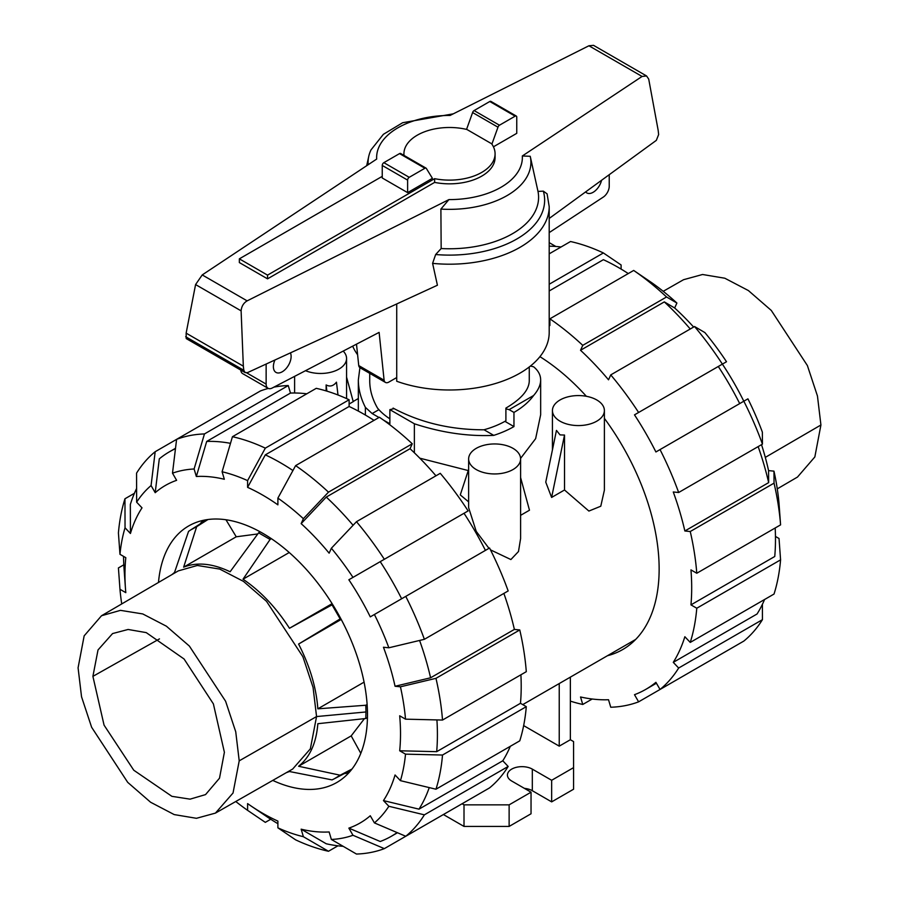 <?xml version="1.0" encoding="UTF-8"?>
<svg xmlns="http://www.w3.org/2000/svg" width="899" height="899" viewBox="0 0 899 899"><rect width="100%" height="100%" fill="white"/><g stroke="black" fill="none" stroke-linecap="round" stroke-linejoin="round"><path stroke-width="1.35" d="M393.099 408.865L393.099 408.101C420.091 422.564 450.343 429.801 483.876 429.801A79.764 46.051 180 0 0 505.901 420.811L505.901 408.101C521.117 399.111 528.904 390.11 529.264 381.12L529.264 366.961M290.422 352.869A12.53 7.237 -60 0 1 291.119 356.431A12.53 7.237 -60 0 1 285.646 369.039A12.53 7.237 -60 0 1 275.982 372.4A12.53 7.237 -60 0 1 273.386 366.668A12.53 7.237 -60 0 1 274.937 360.005M267.542 278.847L239.348 262.564L239.348 258.845L267.542 275.128L434.622 178.676L434.622 182.396L267.542 278.847L267.542 275.128M358.735 365.567A6.832 3.944 120 0 0 360.072 367.77L385.457 382.423A6.832 3.944 -60 0 1 384.109 380.221L358.735 365.567L356.498 344.16M240.786 370.073A9.114 5.259 120 0 0 242.651 373.613L268.026 388.267A9.114 5.259 -60 0 1 266.138 384.098L266.138 364.05M609.23 174.698L609.23 186.25A9.114 5.259 -60 0 1 603.566 196.903L549.199 232.605M601.566 180.283A12.53 7.237 -60 0 1 586.845 192.925A12.53 7.237 -60 0 1 585.642 191.892M384.109 380.221L379.12 332.394L272.026 388.11A9.114 5.259 -60 0 1 268.026 388.267M396.729 377.546L388.874 382.075A6.832 3.944 -60 0 1 385.457 382.423M434.622 178.676A45.579 26.318 0 0 0 495.079 153.796L495.079 157.516A45.579 26.318 180 0 1 434.622 182.396M495.079 153.796A45.579 26.318 0 0 0 491.607 143.739L466.929 129.49A45.579 26.318 0 0 0 403.921 153.796A45.579 26.318 0 0 0 404.011 155.415M382.244 176.35L239.348 258.845M407.618 192.633L432.419 178.317L426.396 168.529A2.281 1.315 -60 0 0 426.047 168.147L400.673 153.493A2.281 1.315 120 0 0 399.538 153.605L383.851 162.663A2.281 1.315 120 0 0 382.244 165.45L382.244 177.98L407.618 192.633L407.618 180.103A2.281 1.315 -60 0 1 409.225 177.317L424.912 168.259A2.281 1.315 -60 0 1 426.047 168.147M369.736 373.343L369.736 381.12C369.781 390.11 372.377 399.1 377.524 408.09A79.764 46.051 180 0 0 389.874 418.833M491.888 144.132L497.99 127.197A2.281 1.315 -60 0 1 499.462 125.219L515.149 116.162A2.281 1.315 -60 0 1 516.284 116.05L490.91 101.396A2.281 1.315 120 0 0 489.775 101.508L474.088 110.566A2.281 1.315 120 0 0 472.604 112.544L466.547 129.4M472.604 112.544L497.99 127.197M352.678 346.149A99.699 57.558 0 0 0 357.6 354.745M396.729 303.952L396.729 381.266A99.699 57.558 0 0 0 497.866 382.76A99.699 57.558 0 0 0 549.199 332.428L549.199 206.635A99.699 57.558 0 0 1 432.599 263.362L437.42 285.23L247.483 372.636L245.135 372.591L243.809 370.276L243.337 366.163L241.112 310.852C241.539 306.323 243.55 302.985 247.146 300.862L448.927 199.589L440.892 209.085L441.162 248.54L435.655 254.529L432.599 263.362M549.199 206.635L547.098 193.858L543.344 191.15L537.995 191.408L530.23 156.291L522.319 155.977L642.066 76.449L646.572 75.965L593.531 45.343L588.924 45.77L450.073 115.454A72.864 42.073 0 0 0 376.681 159.067L202.23 274.925L195.577 284.567L186.138 333.147L186.228 338.575L245.135 372.591M646.572 75.965L648.718 79.112L658.158 130.265L658.641 134.547L656.337 140.356L549.199 218.457M516.284 116.05A2.281 1.315 -60 0 1 516.756 117.095L516.756 133.344L493.439 146.807M241.112 310.852L195.577 284.567M243.337 366.163L186.138 333.147M440.892 209.085A81.404 46.995 0 0 0 530.253 156.392A81.404 46.995 0 0 0 530.23 156.291M441.162 248.54A89.091 51.434 0 0 0 537.995 191.408M453.298 113.836L402.651 122.725L383.379 134.322L370.995 149.908A81.404 46.995 0 0 0 368.747 156.392A81.404 46.995 0 0 0 368.197 164.697M224.39 752.283L219.502 778.197L205.545 794.604L190.082 799.155L171.9 796.334L133.76 770.218L104.059 725.133L92.9 676.363L98.013 649.955L112.566 633.57L128.108 629.469L146.245 632.615L184.07 659.001L213.389 703.895L224.39 752.283M78.078 667.811L84.158 635.851L101.508 615.748L120.477 610.354L142.75 613.938L166.394 626.198L189.363 646.055L225.604 701.242L235.74 731.797L239.213 760.846L233.032 793.008L215.445 813.101L196.443 818.304L174.192 814.584L150.605 802.245L127.703 782.355L91.619 727.257L81.539 696.781L78.078 667.811M101.508 615.748L178.294 570.887L197.353 565.471L219.716 569.078L243.449 581.372L266.509 601.319L302.896 656.72L313.066 687.398L316.56 716.559L310.357 748.845L292.703 769.027L215.445 813.101M172.001 574.562L174.53 572.427L188.554 531.388L190.745 529.904L196.667 526.69L183.643 567.157C197.106 561.875 212.602 563.415 230.11 571.764L258.609 532.826L270.093 539.456L243.011 579.203C260.519 591.081 276.015 607.432 289.478 628.266L332.034 604.847L340.148 618.905L298.592 644.055C309.897 666.125 316.313 687.724 317.841 708.828L365.803 705.243L365.972 711.963L365.803 718.503L317.841 723.706C316.313 743.057 309.897 757.239 298.592 766.263L340.148 775.208L334.406 778.736L332.034 779.894L289.478 771.522L286.365 772.646M364.421 718.649L351.194 735.888L298.592 766.263M365.803 718.503L367.455 717.616M365.803 705.243L367.129 704.535M340.148 775.208L352.015 769.027M351.194 735.888L360.802 753.328M332.034 604.847L332.63 604.499M340.755 618.557L340.148 618.905M289.478 628.266L332.102 603.656M243.011 579.203L289.242 552.514M270.093 539.456L271.363 538.67M258.609 532.826L260.204 531.848M183.643 567.157L236.246 536.793L257.788 533.95M196.667 526.69L207.961 519.521M225.952 519.746L236.246 536.793M317.841 708.828L364.073 682.139M298.592 644.055L341.215 619.445M777.275 488.865L797.492 477.054L814.842 456.95L820.922 424.991L817.461 396.021L807.381 365.545L771.297 310.447L748.395 290.557L724.808 278.218L702.557 274.498L683.555 279.701L663.215 291.31M337.945 845.813L328.483 851.274L303.379 836.699A203.039 117.23 60 0 1 277.892 827.833L277.892 821.09A194.836 112.487 60 0 1 262.744 813.314A194.836 112.487 60 0 1 250.967 805.931A194.836 112.487 60 0 1 247.596 803.605L247.596 810.347A203.039 117.23 60 0 1 235.785 801.503M353.093 525.263A221.963 128.152 60 0 0 326.258 497.08L301.154 523.623L303.379 518.689L328.483 492.158L412.27 443.78A230.166 132.883 60 0 0 379.4 417.248L295.614 465.626L277.892 498.113L277.892 504.845A194.836 112.487 60 0 0 262.744 495.135A194.836 112.487 60 0 0 247.596 487.359L265.317 454.86A221.963 128.152 60 0 1 280.466 462.76A221.963 128.152 60 0 1 292.939 470.537M265.317 454.86L349.115 406.483A221.963 128.152 60 0 1 364.252 414.383A221.963 128.152 60 0 1 374.006 420.361M158.482 582.462A148.121 85.517 60 0 1 188.678 525.949A148.121 85.517 60 0 1 262.744 533.287A148.121 85.517 60 0 1 359.51 663.81A148.121 85.517 60 0 1 336.799 782.501A148.121 85.517 60 0 1 272.757 780.399M203.084 520.375A148.121 85.517 -120 0 0 200.028 524.005M344.16 773.646A148.121 85.517 -120 0 0 348.823 772.814M301.154 523.623A194.836 112.487 60 0 1 329.135 553.166L331.371 548.233A203.039 117.23 60 0 1 352.981 577.383L468.132 510.913A230.166 132.883 60 0 0 440.263 473.324L356.476 521.701L331.371 548.233M232.448 436.712A230.166 132.883 60 0 1 265.317 448.14L349.115 399.763A230.166 132.883 60 0 0 316.246 388.334L232.448 436.712L222.098 471.761L224.334 479.268A194.836 112.487 60 0 0 196.342 476.492L206.691 441.443A221.963 128.152 60 0 1 230.492 443.342M405.764 596.385A230.166 132.883 60 0 1 424.373 639.313L508.171 590.935A230.166 132.883 60 0 0 489.55 548.008L370.276 616.871A194.836 112.487 60 0 0 348.857 579.765L380.221 561.661A221.963 128.152 60 0 1 401.639 598.768M155.201 492.697L151.077 485.55L155.179 451.714L176.597 439.353L172.496 473.177L176.62 480.324A194.836 112.487 60 0 0 155.201 492.697L159.292 458.85A221.963 128.152 60 0 1 169.484 451.77A221.963 128.152 60 0 1 175.462 448.668M419.597 640.459A221.963 128.152 60 0 1 430.587 677.79L395.054 686.263A194.836 112.487 60 0 0 383.457 647.246L388.851 647.786L424.373 639.313M155.179 451.714A230.166 132.883 60 0 0 136.558 473.144L136.637 502.17L142.02 507.856A194.836 112.487 60 0 0 130.434 533.489L130.344 504.451A221.963 128.152 60 0 1 136.592 488.505M436.914 719.919A221.963 128.152 60 0 1 436.678 751.676L399.684 750.777A194.836 112.487 60 0 0 399.684 715.795L405.516 719.166L442.51 720.054L526.297 671.677A230.166 132.883 60 0 0 519.768 629.952L435.97 678.329A230.166 132.883 60 0 1 442.51 720.054M121.725 603.937A203.039 117.23 60 0 1 119.972 589.283L125.804 592.655A194.836 112.487 60 0 1 125.467 588.575L124.096 569.202A221.963 128.152 60 0 1 123.534 556.369M125.467 588.575A194.836 112.487 60 0 1 125.804 557.672L119.972 554.312A203.039 117.23 60 0 1 125.04 527.792L124.961 498.765L134.423 493.304M429.25 787.603A221.963 128.152 60 0 1 418.99 809.156L383.457 800.593A194.836 112.487 60 0 0 395.054 774.972L400.437 780.658L435.97 789.221L519.768 740.843A230.166 132.883 60 0 0 526.297 706.659L442.51 755.036L405.516 754.149L399.684 750.777M397.111 832.586A221.963 128.152 60 0 1 391.447 836.216A221.963 128.152 60 0 1 380.221 841.498L348.857 828.125A194.836 112.487 60 0 0 370.276 815.753L374.411 822.9L405.764 836.272L489.55 787.895A230.166 132.883 60 0 0 508.171 766.465L424.373 814.842L388.851 806.279L383.457 800.593M343.182 846.33A221.963 128.152 60 0 1 326.258 843.779L301.154 829.181A194.836 112.487 60 0 0 329.135 831.957L331.371 839.464L356.476 854.05A230.166 132.883 60 0 0 384.334 848.634L352.981 835.272A203.039 117.23 60 0 1 331.371 839.464M326.258 497.08L410.045 448.702A221.963 128.152 60 0 1 435.959 475.807M206.691 441.443L290.478 393.065A221.963 128.152 60 0 1 306.784 393.796M380.221 561.661L464.008 513.284A221.963 128.152 60 0 1 485.426 550.39M503.867 593.419A221.963 128.152 60 0 1 514.374 629.412L430.587 677.79M520.903 674.801A221.963 128.152 60 0 1 520.476 703.299L436.678 751.676M510.306 746.305A221.963 128.152 60 0 1 502.788 760.779L418.99 809.156M277.892 823.709A221.963 128.152 60 0 1 267.048 816.809L250.967 805.931M412.27 443.78L410.045 448.702M295.614 465.626A230.166 132.883 60 0 1 328.483 492.158M277.892 498.113A203.039 117.23 60 0 1 303.379 518.689M356.476 521.701A230.166 132.883 60 0 1 384.334 559.29M348.857 579.765L352.981 577.383M374.411 614.489A203.039 117.23 60 0 1 388.851 647.786M435.97 678.329L400.437 686.802A203.039 117.23 60 0 1 405.516 719.166M400.437 686.802L395.054 686.263M514.374 629.412L519.768 629.952M520.476 703.299L526.297 706.659M442.51 755.036A230.166 132.883 60 0 1 435.97 789.221M405.516 754.149A203.039 117.23 60 0 1 400.437 780.658M502.788 760.779L508.171 766.465M424.373 814.842A230.166 132.883 60 0 1 405.764 836.272M388.851 806.279A203.039 117.23 60 0 1 374.411 822.9M468.132 800.256L384.334 848.634M352.981 835.272L348.857 828.125M303.379 836.699L301.154 829.181M277.892 827.833L295.614 839.846A230.166 132.883 60 0 0 328.483 851.274M119.972 589.283L118.421 567.932L123.815 564.808M124.961 498.765A230.166 132.883 60 0 0 118.421 532.95L119.972 554.312M130.434 533.489L125.04 527.792M136.637 502.17A203.039 117.23 60 0 1 151.077 485.55M268.329 388.424A230.166 132.883 60 0 0 260.384 390.975L176.597 439.353A230.166 132.883 60 0 1 204.455 433.936L288.253 385.559L290.478 393.065M172.496 473.177A203.039 117.23 60 0 1 194.105 468.986L204.455 433.936M273.869 387.154A230.166 132.883 60 0 1 288.253 385.559M196.342 476.492L194.105 468.986M222.098 471.761A203.039 117.23 60 0 1 247.596 480.617L265.317 448.14M349.115 399.763L349.115 406.483M247.596 487.359L247.596 480.617M270.711 819.247L265.317 822.36L247.596 810.347M607.454 655.719A175.923 101.576 -120 0 0 622.704 649.55A175.923 101.576 -120 0 0 604.386 418.372M586.362 396.29A175.923 101.576 -120 0 0 539.928 356.667M628.289 273.554A221.963 128.152 -120 0 0 618.534 267.576A221.963 128.152 -120 0 0 603.386 259.687L549.199 290.961M561.055 246.989A221.963 128.152 -120 0 0 549.199 246.191M690.241 329A221.963 128.152 -120 0 0 664.316 301.895L674.666 307.975A194.836 112.487 -120 0 1 693.623 327.045M739.708 403.584A221.963 128.152 -120 0 0 718.29 366.489L726.504 361.735A203.039 117.23 -120 0 0 704.895 332.585L694.545 326.517L610.747 374.894L608.522 379.816A221.963 128.152 -120 0 0 580.529 350.273L664.316 301.895M743.799 401.224A194.836 112.487 -120 0 0 722.38 364.117A230.166 132.883 -120 0 0 694.545 326.517M761.52 444.668A194.836 112.487 -120 0 1 768.566 470.615L768.656 482.617A221.963 128.152 -120 0 0 758.149 446.612M775.466 536.433L779.028 538.501L780.579 559.852L696.781 608.23L690.96 604.87L774.747 556.492A221.963 128.152 -120 0 0 775.185 527.994M762.408 604.297L762.442 619.658L678.655 668.036L673.272 662.349L757.059 613.983A221.963 128.152 -120 0 0 764.577 599.498M580.529 350.273L582.754 345.351L666.552 296.973A230.166 132.883 -120 0 0 633.683 270.442L549.885 318.819L549.885 325.55A221.963 128.152 -120 0 0 549.199 325.078M768.656 482.617L684.858 530.983A221.963 128.152 -120 0 0 673.272 491.978L678.655 492.506L762.442 444.128L762.363 432.138A203.039 117.23 -120 0 0 747.923 398.841L655.91 451.961A221.963 128.152 -120 0 0 634.492 414.855L718.29 366.489M690.96 604.87A221.963 128.152 -120 0 0 690.96 569.887L696.781 573.247L780.579 524.87L779.028 503.519A203.039 117.23 -120 0 0 773.96 471.143L774.039 483.145L690.252 531.523L684.858 530.983M673.272 662.349A221.963 128.152 -120 0 0 684.858 636.728L690.252 642.414A230.166 132.883 -120 0 0 696.781 608.23M722.403 653.461L638.616 701.838L634.492 694.691A221.963 128.152 -120 0 0 645.718 689.409A221.963 128.152 -120 0 0 655.91 682.33L660.035 689.466L743.821 641.088A230.166 132.883 -120 0 0 762.442 619.658M592.216 699.006L582.754 704.468L580.529 696.972A221.963 128.152 -120 0 0 608.522 699.737L610.747 707.243A230.166 132.883 -120 0 0 638.616 701.838M549.199 284.241L603.386 252.956A230.166 132.883 -120 0 0 570.517 241.528L549.199 253.833M603.386 252.956L621.108 264.969L621.108 269.093M549.199 242.629L555.818 246.472M660.035 689.466A230.166 132.883 -120 0 0 678.655 668.036M690.252 642.414L774.039 594.037A230.166 132.883 -120 0 0 780.579 559.852M780.579 524.87A230.166 132.883 -120 0 0 774.039 483.145M696.781 573.247A230.166 132.883 -120 0 0 690.252 531.523M768.566 470.615L773.96 471.143M678.655 492.506A230.166 132.883 -120 0 0 660.035 449.579M762.442 444.128A230.166 132.883 -120 0 0 743.821 401.201M634.492 414.855L722.403 364.106M638.616 412.484A230.166 132.883 -120 0 0 610.747 374.894M666.552 296.973L676.902 303.042L674.666 307.975M582.754 345.351A230.166 132.883 -120 0 0 549.885 318.819M676.902 303.042A203.039 117.23 -120 0 0 651.404 282.466L633.683 270.442M570.359 701.119A230.166 132.883 -120 0 0 582.754 704.468M326.135 390.908L326.135 384.941C329.933 386.975 333.372 386.053 336.462 382.165L338.002 394.987M305.514 370.691A25.981 15.002 0 0 0 332.495 371.804A25.981 15.002 0 0 0 346.565 358.476A25.981 15.002 0 0 0 343.193 351.082M564.516 489.989L551.615 497.439L545.76 482.156L556.459 430.407L560.043 434.891L564.516 435.06L564.516 489.989L588.89 511.059L600.779 506.216L604.386 490.18L604.386 410.573A25.981 15.002 0 0 0 596.779 399.965A25.981 15.002 0 0 0 568.471 396.717A25.981 15.002 0 0 0 552.436 410.573A25.981 15.002 0 0 0 560.043 421.182A25.981 15.002 0 0 0 588.351 424.429A25.981 15.002 0 0 0 604.386 410.573M468.637 458.951A25.981 15.002 0 0 0 476.245 469.559A25.981 15.002 0 0 0 504.564 472.807A25.981 15.002 0 0 0 520.6 458.951A25.981 15.002 0 0 0 512.992 448.343A25.981 15.002 0 0 0 484.673 445.095A25.981 15.002 0 0 0 468.637 458.951L468.637 507.71L476.245 531.399L488.977 548.345M520.6 515.341L529.477 510.216L520.6 477.56M490.483 549.862L510.89 559.549L518.487 551.525L520.6 538.557L520.6 458.951M468.637 469.39L460.277 494.911L468.637 501.878M419.788 458.175L468.255 470.559M520.577 458.4L535.635 438.645L540.659 414.742L540.659 379.962C540.614 384.941 538.276 390.121 533.613 395.504A91.159 52.625 180 0 1 513.958 412.427L513.958 426.576A91.159 52.625 180 0 1 493.742 435.374C467.963 436.554 441.499 432.689 414.372 423.777L389.874 409.641L389.874 423.777L383.39 420.035M349.115 404.033L353.24 401.651L346.565 377.086M551.615 497.439L564.516 435.06M414.372 452.804L414.372 423.777M378.985 417.496L372.152 413.551L365.387 407.359C360.724 398.178 358.386 389.053 358.341 379.962L359.915 367.669M365.387 415.046L365.387 407.359M530.444 366.039L533.613 366.792C538.276 370.602 540.614 374.995 540.659 379.962M570.359 677.138L570.359 739.731L573.573 741.585L573.573 767.634L551.66 780.287L532.32 769.128A14.586 8.417 0 0 0 516.431 767.296A14.586 8.417 0 0 0 507.429 775.073A14.586 8.417 0 0 0 511.7 781.029L531.039 792.199L509.126 804.852L464.008 804.852L462.097 803.751M559.234 683.555L559.234 746.148L523.656 725.605M570.359 739.731L559.234 746.148M326.135 384.941L326.876 391.132M533.613 395.504L509.126 409.641L505.901 408.865M484.022 429.756L493.742 435.374M389.874 409.641L394.054 408.64M504.923 421.361L513.958 426.576M509.126 409.641L513.958 412.427M378.895 409.663L372.152 413.551M551.66 780.287L551.66 801.874L573.573 789.221L573.573 767.634M551.66 801.874L532.32 790.704A14.586 8.417 0 0 0 524.375 788.356M509.126 804.852L509.126 826.428L531.039 813.775L531.039 792.199M509.126 826.428L464.008 826.428L464.008 804.852M464.008 826.428L443.398 814.539M266.138 384.098L246.686 372.86M407.618 180.103L382.244 165.45M489.775 101.508L515.149 116.162M474.088 110.566L499.462 125.219M409.225 177.317L383.851 162.663M424.912 168.259L399.538 153.605M642.066 76.449L588.924 45.77M247.146 300.862L202.23 274.925M243.809 370.276L185.666 336.72M448.927 199.589A72.864 42.073 0 0 0 522.319 155.977M435.655 254.529A95.137 54.929 0 0 0 543.344 191.15M92.9 676.363L159.471 638.886M239.213 760.846L316.56 716.559L365.972 711.963M765.307 457.377L820.922 424.991M532.32 790.704L532.32 769.128M403.921 153.796L403.921 155.37M530.253 156.392L531.365 161.449M368.747 156.392L366.691 165.697M351.307 769.926L334.406 778.736M190.745 529.904L206.826 519.678M169.484 451.77L175.507 448.298M391.447 836.216L397.47 832.732M656.427 683.229L645.718 689.409M346.565 398.583L346.565 358.476M552.436 449.882L552.436 410.573M635.683 639.425L522.757 704.614M358.341 398.515L353.195 401.493M294.614 392.998L294.614 376.366M358.341 411.101L358.341 379.962"/></g></svg>
